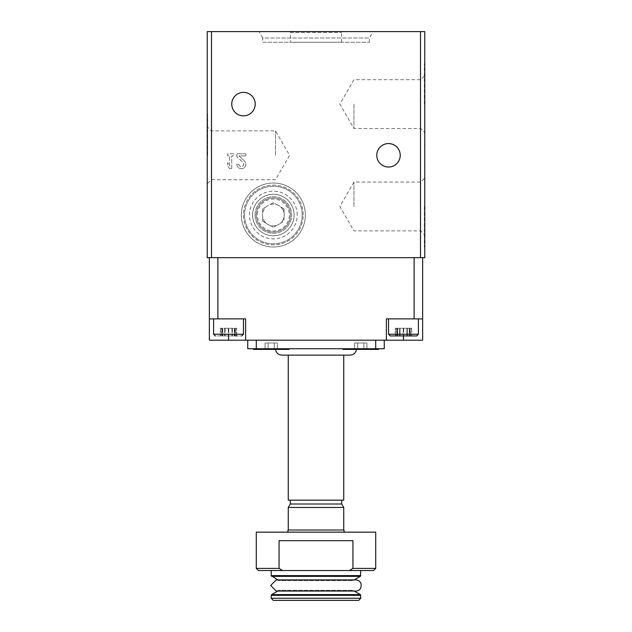 <?xml version="1.0" encoding="UTF-8"?>
<svg xmlns="http://www.w3.org/2000/svg" width="632" height="632" viewBox="0 0 632 632"><rect width="100%" height="100%" fill="white"/><g stroke="black" fill="none" stroke-linecap="round" stroke-linejoin="round"><path stroke-width="0.47" stroke-dasharray="3.16 2.37" d="M238.967 164.257A2.386 2.386 0 0 0 242.293 166.453A2.386 2.386 0 0 0 243.004 162.527L236.874 156.689L243.004 162.527A2.386 2.386 0 0 1 242.293 166.453A2.386 2.386 0 0 1 238.967 164.257L236.874 164.257A4.479 4.479 0 0 0 243.123 168.373A4.479 4.479 0 0 0 244.442 161.01L239.07 155.899L245.832 155.899L245.832 153.805L236.874 153.805L236.874 156.689L236.874 153.805L245.832 153.805L245.832 155.899L239.07 155.899L244.442 161.01A4.479 4.479 0 0 1 243.123 168.373A4.479 4.479 0 0 1 236.874 164.257L238.967 164.257M241.353 215.014A31.987 31.987 0 0 0 289.338 242.72A31.987 31.987 0 0 0 289.338 187.309A31.987 31.987 0 0 0 241.353 215.014A31.987 31.987 0 0 0 289.338 242.72A31.987 31.987 0 0 0 289.338 187.309A31.987 31.987 0 0 0 241.353 215.014M376.783 155.298A11.732 11.732 0 0 0 394.376 165.458A11.732 11.732 0 0 0 394.376 145.139A11.732 11.732 0 0 0 376.783 155.298M231.754 104.114A11.732 11.732 0 0 0 249.356 114.274A11.732 11.732 0 0 0 249.356 93.955A11.732 11.732 0 0 0 231.754 104.114M211.499 257.666L207.233 257.666L207.233 31.6L211.499 31.6L211.499 257.666L424.767 257.666L424.767 31.6L420.501 31.6L420.501 257.666M211.499 31.6L420.501 31.6M231.739 168.736L231.739 155.899L233.674 155.899L233.674 153.805L227.702 153.805L227.702 155.899L229.645 155.899L229.645 165.75L227.702 162.764L227.702 165.75L229.645 168.736L231.739 168.736L231.739 155.899L233.674 155.899L233.674 153.805L227.702 153.805L227.702 155.899L229.645 155.899L229.645 165.75L227.702 162.764L227.702 165.75L229.645 168.736L231.739 168.736M414.102 257.666L217.898 257.666L414.102 257.666L414.102 318.876L386.381 318.876L386.381 340.206L245.619 340.206L245.619 318.876L209.366 318.876L209.366 340.206L245.619 340.206L245.619 318.876L245.619 340.206M422.634 257.666L422.634 318.876L386.381 318.876L386.381 340.206L422.634 340.206L422.634 318.876L414.102 318.876M209.366 257.666L217.898 257.666L209.366 257.666L209.366 318.876L245.619 318.876L209.366 318.876M256.284 340.206L375.716 340.206L247.752 340.206L256.284 340.206L256.284 348.738L384.248 348.738L384.248 340.206L375.716 340.206L384.248 340.206M373.583 570.538L258.417 570.538M271.215 570.538L360.785 570.538L271.215 570.538M375.716 568.413L352.94 568.413L349.385 570.538M281.58 569.938L279.06 568.413L256.284 568.413M375.716 532.152L256.284 532.152M352.94 568.413L352.94 540.684L279.06 540.684L352.94 540.684L279.06 540.684L279.06 568.413M256.284 348.738L247.752 348.738L247.752 340.206M378.663 348.738L342.915 348.738L378.663 348.738L342.915 348.738L378.663 348.738L378.663 349.377L342.915 349.377L378.663 349.377L342.915 349.377L342.915 348.738M289.085 348.738L253.337 348.738L289.085 348.738L253.337 348.738L289.085 348.738L289.085 349.377L253.337 349.377L289.085 349.377L253.337 349.377L253.337 348.738M356.519 348.738L275.481 348.738L356.519 348.738L356.488 349.377M424.68 108.807L424.68 99.848L424.767 108.807M424.767 99.848L424.767 101.934L424.767 99.848M424.767 206.696L424.767 217.147L424.767 206.696M424.767 206.482L424.767 247.009L424.767 206.482M424.767 104.114L424.767 63.587L424.767 104.114M207.233 91.435L207.233 80.991L207.233 91.435M207.233 155.298L207.233 114.353L207.233 155.298M258.986 31.6L373.014 31.6L258.986 31.6L262.683 37.999L369.317 37.999L262.683 37.999L262.683 42.265L369.317 42.265L262.683 42.265M358.652 600.4L273.348 600.4M360.785 598.267L271.215 598.267M276.247 591.062L279.036 590.312L352.964 590.312L279.036 590.312L277.74 591.062L354.26 591.062L352.964 590.312L355.753 591.062M276.247 579.884L279.036 580.634L352.964 580.634L279.036 580.634L277.74 579.884L354.26 579.884L352.964 580.634L355.753 579.884M287.939 532.152L344.061 532.152L287.939 532.152M344.061 530.019L287.939 530.019M288.271 530.019L343.729 530.019L288.271 530.019M343.729 507.472L288.271 507.472M341.722 504.004L290.278 504.004M290.278 500.165L341.722 500.165L290.278 500.165M343.729 500.165L288.271 500.165M288.271 355.137L343.729 355.137L288.271 355.137M350.12 355.137L281.88 355.137M275.512 349.377L275.481 348.738M363.866 349.377L354.631 349.377L366.947 349.377L357.712 349.377L366.947 349.377L363.866 349.377L363.866 342.978L357.712 342.978L357.712 349.377L357.712 342.978L354.631 342.978L354.631 349.377L354.631 342.978L363.866 342.978L363.866 349.377L363.866 342.978L366.947 342.978L366.947 349.377L366.947 342.978L357.712 342.978L357.712 349.377L357.712 342.978L354.631 342.978L363.866 342.978L363.866 349.377M274.288 349.377L265.053 349.377L277.369 349.377L268.134 349.377L277.369 349.377L274.288 349.377L274.288 342.978L268.134 342.978L268.134 349.377L268.134 342.978L265.053 342.978L265.053 349.377L265.053 342.978L274.288 342.978L274.288 349.377L274.288 342.978L277.369 342.978L277.369 349.377L277.369 342.978L268.134 342.978L268.134 349.377L268.134 342.978L265.053 342.978L274.288 342.978L274.288 349.377M363.866 342.978L366.947 342.978L363.866 342.978M274.288 342.978L277.369 342.978L274.288 342.978M386.381 340.206L386.381 318.876L422.634 318.876M388.538 318.876L418.4 318.876L388.538 318.876L418.4 318.876L388.538 318.876L388.538 334.233L418.4 334.233L388.538 334.233L390.244 335.94L416.693 335.94L390.244 335.94M213.6 318.876L243.462 318.876L213.6 318.876L243.462 318.876L213.6 318.876L213.6 334.233L243.462 334.233L213.6 334.233L215.307 335.94L241.756 335.94L215.307 335.94M236.724 335.94L236.724 328.261L220.339 328.261L236.724 328.261L236.724 335.94L220.339 335.94L236.724 335.94L222.085 335.94L236.724 335.94L235.839 335.94L235.839 328.261L235.839 335.94M234.733 335.94L234.29 335.94L234.733 335.94L234.733 328.261L234.733 335.94M409.931 335.94L395.277 335.94L411.661 335.94L397.007 335.94L411.661 335.94L409.228 335.94L409.915 335.94L409.931 328.261L406.897 328.261L406.897 335.94L406.897 328.261L406.897 335.94L406.897 328.261L406.897 335.94L406.897 328.261L399.59 328.261L399.59 335.94L399.59 328.261L395.277 328.261L396.161 328.261L396.161 335.94L396.161 328.261L397.71 328.261L395.277 328.261L395.277 335.94L395.277 328.261L400.04 328.261L400.04 335.94L400.04 328.261L400.04 335.94L400.04 328.261L400.04 335.94L400.04 328.261L407.348 328.261L407.348 335.94L407.348 328.261L411.661 328.261L410.776 328.261L410.776 335.94L410.776 328.261L409.228 328.261L411.661 328.261L411.661 335.94L411.661 328.261L397.015 328.261L409.915 328.261L409.915 335.94M397.267 335.94L397.71 335.94L397.267 335.94L397.267 328.261L397.007 335.94L397.007 328.261L397.015 335.94L397.015 328.261L397.71 328.261L397.71 335.94L397.71 328.261L397.267 328.261L397.267 335.94M222.772 328.261L221.224 328.261L221.224 335.94L221.224 328.261L220.339 328.261L222.772 328.261L222.772 335.94L222.772 328.261M409.67 328.261L409.228 328.261L409.228 335.94L409.228 328.261L409.67 328.261L409.67 335.94L409.67 328.261M231.96 328.261L231.96 335.94L231.96 328.261M225.103 328.261L225.103 335.94L225.103 328.261M424.341 104.114L424.341 63.587L424.341 104.114M420.691 104.114L420.691 128.525L420.691 104.114M353.96 104.114L353.96 128.525L353.96 104.114M424.341 206.482L424.341 247.009L424.341 206.482M420.691 206.482L420.691 182.071L420.691 206.482M353.96 206.482L353.96 182.071L353.96 206.482M275.481 155.298L275.481 130.887L275.481 155.298M211.309 155.298L211.309 130.887L211.309 155.298M207.659 155.298L207.659 114.353L207.659 155.298M424.68 209.682L424.68 202.216L424.767 209.682M207.32 83.874L207.32 95.914L207.233 83.874M252.595 215.014A20.745 20.745 0 0 0 283.721 232.979A20.745 20.745 0 0 0 283.721 197.05A20.745 20.745 0 0 0 252.595 215.014M255.075 215.014A18.273 18.273 0 0 0 282.48 230.838A18.273 18.273 0 0 0 282.48 199.191A18.273 18.273 0 0 0 255.075 215.014A18.273 18.273 0 0 0 273.348 233.287A18.273 18.273 0 0 0 291.613 215.014A18.273 18.273 0 0 0 273.348 196.75A18.273 18.273 0 0 0 255.075 215.014M290.404 32.453L341.596 32.453L290.404 32.453L290.404 42.265L341.596 42.265L290.404 42.265M276.824 204.705A10.878 10.878 0 0 1 280.537 206.854L284.013 208.86L284.013 212.873A10.878 10.878 0 0 1 284.013 217.155L284.013 221.168L280.537 223.175A10.878 10.878 0 0 1 276.824 225.324L273.348 227.33L269.872 225.324A10.878 10.878 0 0 1 266.159 223.175L262.683 221.168L262.683 217.155A10.878 10.878 0 0 1 262.683 212.873L262.683 208.86L266.159 206.854A10.878 10.878 0 0 1 269.872 204.705L273.348 202.698L276.824 204.705L273.348 202.698L269.872 204.705A10.878 10.878 0 0 1 276.824 204.705M257.666 211.862A15.998 15.998 0 0 0 271.76 230.933A15.998 15.998 0 0 0 289.338 215.014A15.998 15.998 0 0 0 257.666 211.862M284.013 208.86L284.013 212.873A10.878 10.878 0 0 0 280.537 206.854L284.013 208.86M284.013 217.155L284.013 221.168L280.537 223.175A10.878 10.878 0 0 0 284.013 217.155M276.824 225.324L273.348 227.33L269.872 225.324A10.878 10.878 0 0 0 276.824 225.324M266.159 223.175L262.683 221.168L262.683 217.155A10.878 10.878 0 0 0 266.159 223.175M262.683 212.873L262.683 208.86L266.159 206.854A10.878 10.878 0 0 0 262.683 212.873M302.135 215.014A28.796 28.796 0 0 0 258.946 190.082A28.796 28.796 0 0 0 258.946 239.947A28.796 28.796 0 0 0 302.135 215.014A28.796 28.796 0 0 0 258.946 190.082A28.796 28.796 0 0 0 258.946 239.947A28.796 28.796 0 0 0 302.135 215.014M303.202 215.014A29.862 29.862 0 0 0 258.417 189.158A29.862 29.862 0 0 0 258.417 240.871A29.862 29.862 0 0 0 303.202 215.014A29.862 29.862 0 0 0 258.417 189.158A29.862 29.862 0 0 0 258.417 240.871A29.862 29.862 0 0 0 303.202 215.014M297.206 215.014A23.866 23.866 0 0 0 261.411 194.348A23.866 23.866 0 0 0 261.411 235.681A23.866 23.866 0 0 0 297.206 215.014M290.404 215.014A17.064 17.064 0 0 0 264.816 200.241A17.064 17.064 0 0 0 264.816 229.787A17.064 17.064 0 0 0 290.404 215.014A17.064 17.064 0 0 0 264.816 200.241A17.064 17.064 0 0 0 264.816 229.787A17.064 17.064 0 0 0 290.404 215.014A17.064 17.064 0 0 0 264.816 200.241A17.064 17.064 0 0 0 264.816 229.787A17.064 17.064 0 0 0 290.404 215.014M294.093 215.014A20.745 20.745 0 0 0 262.975 197.05A20.745 20.745 0 0 0 262.975 232.979A20.745 20.745 0 0 0 294.093 215.014A20.745 20.745 0 0 0 262.975 197.05A20.745 20.745 0 0 0 262.975 232.979A20.745 20.745 0 0 0 294.093 215.014M284.226 215.014A10.878 10.878 0 0 0 267.905 205.597A10.878 10.878 0 0 0 267.905 224.431A10.878 10.878 0 0 0 284.226 215.014M217.898 257.666L217.898 318.876M375.716 348.738L375.716 340.206M360.785 595.32L271.215 595.32M360.358 594.586L271.642 594.586M360.358 576.36L271.642 576.36M360.785 575.618L271.215 575.618M403.445 335.94L403.445 340.206M228.555 340.206L228.555 335.94M241.756 335.94L243.462 334.233L213.6 334.233M416.693 335.94L418.4 334.233L388.538 334.233M234.993 328.261L234.993 335.94L234.986 328.261M228.792 328.261L228.792 335.94L228.792 328.261M224.652 328.261L224.652 335.94L224.652 328.261M222.33 328.261L222.33 335.94L222.33 328.261M222.069 328.261L222.069 335.94L222.085 328.261M228.27 328.261L228.27 335.94L228.27 328.261M232.41 328.261L232.41 335.94L232.41 328.261M403.73 328.261L403.73 335.94L403.73 328.261M403.208 328.261L403.208 335.94L403.208 328.261M243.462 334.233L243.462 318.876M418.4 334.233L418.4 318.876M220.339 328.261L220.339 335.94L220.339 328.261M234.29 328.261L234.29 335.94L234.29 328.261M424.767 63.587L424.341 63.587M424.767 144.633L424.341 144.633M424.341 76.053L420.691 79.703L353.96 79.703L339.874 104.114L353.96 128.525L420.691 128.525L424.341 132.175M424.767 165.963L424.341 165.963M424.767 247.009L424.341 247.009M424.341 178.422L420.691 182.071L353.96 182.071L339.874 206.482L353.96 230.893L420.691 230.893L424.341 234.543M207.659 183.359L211.309 179.709L275.481 179.709L289.575 155.298L275.481 130.887L211.309 130.887L207.659 127.237M207.659 114.353L207.233 114.353M207.659 196.244L207.233 196.244M341.596 42.265L341.596 32.453M369.317 42.265L369.317 37.999L373.014 31.6"/><path stroke-width="0.95" d="M422.634 257.666L422.634 340.206L245.619 340.206L245.619 318.876L209.366 318.876L209.366 257.666M422.634 318.876L386.381 318.876L386.381 340.206M228.555 335.94L228.555 340.206L209.366 340.206L209.366 318.876M228.555 340.206L245.619 340.206M349.385 570.538L373.583 570.538L375.716 568.413L375.716 532.152L256.284 532.152L256.284 568.413L279.06 568.413L282.615 570.538L349.385 570.538L352.94 568.413L375.716 568.413M256.284 568.413L258.417 570.538L282.615 570.538L281.58 569.938M279.06 568.413L279.06 540.684L352.94 540.684L352.94 568.413M247.752 340.206L247.752 348.738L384.248 348.738L384.248 340.206M420.501 257.666L420.501 31.6L424.767 31.6L424.767 257.666L207.233 257.666L207.233 31.6L211.499 31.6L211.499 257.666M376.783 155.298A11.732 11.732 0 0 0 394.376 165.458A11.732 11.732 0 0 0 394.376 145.139A11.732 11.732 0 0 0 376.783 155.298M231.754 104.114A11.732 11.732 0 0 0 249.356 114.274A11.732 11.732 0 0 0 249.356 93.955A11.732 11.732 0 0 0 231.754 104.114M420.501 31.6L211.499 31.6M360.785 598.267L271.215 598.267L273.348 600.4L358.652 600.4L360.785 598.267L360.358 594.586L271.642 594.586L271.215 595.32L360.785 595.32M271.215 598.267L271.215 595.32M276.247 591.062L355.753 591.062C358.052 590.92 361.867 589.909 361.038 583.66C360.082 581.274 358.32 580.018 355.753 579.884L276.247 579.884L270.662 585.469L276.247 591.062L277.74 591.062L271.642 594.586M276.247 579.884L277.74 579.884L271.215 575.618L271.215 570.538M287.939 532.152L287.939 530.019L344.061 530.019L344.061 532.152M288.271 530.019L288.271 507.472L343.729 507.472L343.729 530.019M288.271 507.472L290.278 504.004L341.722 504.004L343.729 507.472M290.278 504.004L290.278 500.165M288.271 355.137L288.271 500.165L343.729 500.165L343.729 355.137M275.481 348.738C275.86 352.624 277.993 354.757 281.88 355.137L350.12 355.137C354.007 354.757 356.14 352.624 356.519 348.738M289.085 348.738L289.085 349.377L253.337 349.377L253.337 348.738M378.663 348.738L378.663 349.377L342.915 349.377L342.915 348.738M235.839 335.94L236.724 335.94M215.307 335.94L213.6 334.233L213.6 318.876M390.244 335.94L416.693 335.94L390.244 335.94L388.538 334.233L388.538 318.876M414.102 257.666L414.102 318.876M217.898 257.666L217.898 318.876M375.716 348.738L375.716 340.206M256.284 348.738L256.284 340.206M271.642 576.36L360.358 576.36L360.785 570.538M271.215 575.618L360.785 575.618M403.445 335.94L403.445 340.206M213.6 334.233L243.462 334.233L241.756 335.94M388.538 334.233L418.4 334.233L416.693 335.94M355.753 591.062L354.26 591.062L360.358 594.586M355.753 579.884L354.26 579.884L360.358 576.36M341.722 504.004L341.722 500.165M243.462 334.233L243.462 318.876M418.4 334.233L418.4 318.876"/></g></svg>
